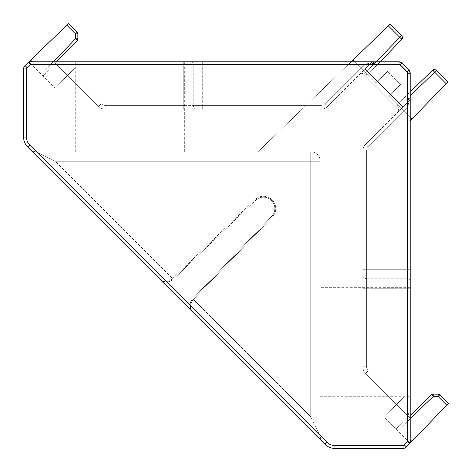 <?xml version="1.0" encoding="UTF-8"?>
<svg xmlns="http://www.w3.org/2000/svg" width="472" height="472" viewBox="0 0 472 472"><rect width="100%" height="100%" fill="white"/><g stroke="black" fill="none" stroke-linecap="round" stroke-linejoin="round"><path stroke-width="0.35" stroke-dasharray="2.36 1.77" d="M354.448 61.785L365.505 72.841L401.442 35.683L390.014 24.261L388.344 25.877L401.808 39.341L367.517 74.853L366.915 74.275L367.517 74.853A2.372 2.372 0 0 0 367.546 78.169L363.859 74.487L365.505 72.841L366.915 74.275L365.505 72.841L363.859 74.487L367.546 78.169A2.372 2.372 0 0 1 367.517 74.853L380.131 61.785M435.981 70.222A2.372 2.372 0 0 0 432.659 70.192L446.123 83.656L411.832 119.168L397.147 104.483L410.215 91.869M432.659 70.192L397.147 104.483A2.372 2.372 0 0 1 393.831 104.454L394.911 105.533L393.831 104.454A2.372 2.372 0 0 0 397.147 104.483L399.159 106.495L397.512 108.141L399.159 106.495L410.215 117.552M397.512 108.141L410.215 120.844L397.512 108.141M274.798 208.571A11.369 11.369 0 0 0 255.558 200.364A11.369 11.369 0 0 1 274.798 208.571A11.369 11.369 0 0 0 255.558 200.364L173.135 279.377A9.475 9.475 0 0 1 159.878 279.235L192.765 312.122A9.475 9.475 0 0 1 192.623 298.864L271.636 216.441A11.369 11.369 0 0 0 267.889 198.11A11.369 11.369 0 0 0 255.558 200.364L173.135 279.377C168.681 282.852 164.262 282.805 159.878 279.235L192.765 312.122C189.195 307.738 189.148 303.319 192.623 298.864L271.636 216.441A11.369 11.369 0 0 0 274.798 208.571A11.369 11.369 0 0 1 271.636 216.441L192.623 298.864L271.636 216.441A11.369 11.369 0 0 0 274.798 208.571A11.369 11.369 0 0 1 271.636 216.441A11.369 11.369 0 0 0 274.798 208.571M439.774 394.881A2.372 2.372 0 0 0 439.32 394.533A2.372 2.372 0 0 1 439.774 394.881L438.128 396.527L446.783 405.188L410.215 443.055L407.371 441.904L404.404 444.978A1.894 1.894 0 0 1 403.041 445.556L334.931 445.556A11.369 11.369 0 0 1 326.889 442.229L29.771 145.11L27.765 147.117L324.883 444.235A14.213 14.213 0 0 0 334.931 448.4L403.041 448.4A4.738 4.738 0 0 0 406.451 446.954L410.215 443.055L384.308 417.142L410.215 443.055L410.215 73.225L408.829 69.874L402.126 63.171L398.775 61.785L355.109 61.785L398.775 61.785L402.126 63.171L408.829 69.874L410.215 73.225L410.215 419.254L410.215 73.225L410.215 419.254L410.215 73.225L408.829 69.874L402.126 63.171L408.829 69.874L402.126 63.171L408.829 69.874L402.126 63.171L398.775 61.785L28.945 61.785L54.858 87.692L28.945 61.785L75.715 61.785L28.945 61.785L25.046 65.549A4.738 4.738 0 0 0 23.6 68.959L23.6 137.069A14.213 14.213 0 0 0 27.765 147.117A14.213 14.213 0 0 1 23.6 137.069L26.444 137.069L26.444 68.959A1.894 1.894 0 0 1 27.022 67.596L30.096 64.629L28.945 61.785L66.812 25.217L75.514 33.913L75.514 38.798L41.371 74.21L42.964 72.505L44.633 74.181L56.605 61.785L43.017 75.856L44.633 74.181L42.964 72.505L53.312 61.785M29.677 149.028L159.878 279.235L29.677 149.028A9.475 9.475 0 0 0 36.373 151.807L310.718 151.807L36.373 151.807L55.324 161.282L48.628 167.979L55.324 161.282L310.718 161.282L310.718 416.676L304.021 423.372L310.718 416.676L320.193 435.626L320.193 161.282L320.193 435.626L310.718 416.676L193.431 299.39L272.32 217.096A12.319 12.319 0 0 0 268.261 197.243A12.319 12.319 0 0 0 254.904 199.68A12.319 12.319 0 0 1 275.748 208.571A12.319 12.319 0 0 1 272.32 217.096L193.431 299.39L310.718 416.676L310.718 161.282L55.324 161.282L172.61 278.568L55.324 161.282L36.373 151.807A9.475 9.475 0 0 1 29.677 149.028A9.475 9.475 0 0 0 36.373 151.807M363.859 74.487L351.156 61.785L363.859 74.487M387.618 71.449L375.995 82.671L387.618 71.449L400.551 84.382L387.618 71.449M389.329 96.005L400.551 84.382L387.388 98.017L389.329 96.005L410.215 116.891L410.215 287.312L410.215 116.891L389.329 96.005M410.215 292.05L410.215 396.285L410.215 287.312L410.215 292.05L320.193 292.05L320.193 214.064L320.193 396.285L320.193 292.05L410.215 292.05M355.109 61.785L75.715 61.785L355.109 61.785L375.995 82.671L373.983 84.612L375.995 82.671L355.109 61.785M446.783 405.188L448.4 403.513M320.193 396.285L410.215 396.285L320.193 396.285M410.215 120.844L411.832 119.168M397.961 108.59L363.411 74.039L397.961 108.59L363.411 74.039L397.961 108.59L407.879 98.483L407.879 73.195L407.183 71.52L400.48 64.817L398.805 64.121L373.517 64.121L373.488 61.785L371.482 62.617L327.71 106.389L371.482 62.617L327.71 106.389L371.482 62.617L364.107 64.629L371.482 62.617A2.844 2.844 0 0 1 373.488 61.785A2.844 2.844 0 0 0 371.482 62.617L373.488 61.785A2.844 2.844 0 0 0 371.482 62.617A2.844 2.844 0 0 1 373.488 61.785L373.517 64.121L373.488 61.785L373.517 64.121L373.187 64.263L371.482 62.617A2.844 2.844 0 0 1 373.488 61.785A2.844 2.844 0 0 0 371.482 62.617L373.187 64.263L371.482 62.617L373.187 64.263L366.703 70.747L401.253 105.297L366.703 70.747L373.517 64.121L398.805 64.121L400.48 64.817L407.183 71.52L407.879 73.195L407.879 98.483L401.253 105.297L407.879 98.483L407.879 73.195L407.183 71.52L400.48 64.817L398.805 64.121L373.517 64.121L366.703 70.747L401.253 105.297L366.703 70.747L373.517 64.121L398.805 64.121L400.48 64.817L407.183 71.52L407.879 73.195L407.879 98.483L397.961 108.59A2.372 2.372 0 0 1 397.961 111.941L409.383 100.518L397.961 111.941A2.372 2.372 0 0 0 397.961 108.59A2.372 2.372 0 0 1 397.961 111.941A2.372 2.372 0 0 0 397.961 108.59A2.372 2.372 0 0 1 397.961 111.941A2.372 2.372 0 0 0 397.961 108.59M446.123 83.656L447.739 81.986L436.317 70.558L410.215 95.816M365.611 373.476L409.383 417.242L365.611 373.476A9.475 9.475 0 0 1 362.838 366.773L362.838 150.993L362.838 366.773A9.475 9.475 0 0 0 365.611 373.476A9.475 9.475 0 0 1 362.838 366.773A9.475 9.475 0 0 0 365.611 373.476A9.475 9.475 0 0 1 362.838 366.773A9.475 9.475 0 0 0 365.611 373.476A9.475 9.475 0 0 1 362.838 366.773A9.475 9.475 0 0 0 365.611 373.476L368.29 370.791L407.371 409.873L409.383 417.242L407.371 409.873L409.383 417.242L407.371 409.873L410.215 409.873L407.371 409.873L410.215 409.873L407.371 409.873L407.371 288.256L366.626 288.256L366.626 366.773A5.688 5.688 0 0 0 368.29 370.791A5.688 5.688 0 0 1 366.626 366.773L366.626 150.993A5.688 5.688 0 0 1 368.29 146.969L407.371 107.893L409.383 100.518L365.611 144.29L409.383 100.518L365.611 144.29L409.383 100.518L407.371 107.893L409.383 100.518L407.371 107.893L410.215 107.893L407.371 107.893L410.215 107.893L407.371 107.893L407.371 409.873L368.29 370.791A5.688 5.688 0 0 1 366.626 366.773L366.626 288.256L407.371 288.256L407.371 409.873L368.29 370.791L407.371 409.873L407.371 107.893L368.29 146.969A5.688 5.688 0 0 0 366.626 150.993L366.626 269.305L407.371 269.305L407.371 107.893L407.371 269.305L366.626 269.305L366.626 150.993A5.688 5.688 0 0 1 368.29 146.969L407.371 107.893L368.29 146.969A5.688 5.688 0 0 0 366.626 150.993L366.626 366.773A5.688 5.688 0 0 0 368.29 370.791L365.611 373.476M366.626 278.781L407.371 278.781L366.626 278.781A3.788 3.788 0 0 1 362.838 274.993A3.788 3.788 0 0 0 366.626 278.781A3.788 3.788 0 0 1 362.838 274.993A3.788 3.788 0 0 0 366.626 278.781L366.626 269.305L366.626 278.781A3.788 3.788 0 0 1 362.838 274.993A3.788 3.788 0 0 0 366.626 278.781M384.308 417.142L404.451 396.285L384.308 417.142M410.215 415.395L396.144 428.983L410.215 415.395M365.611 144.29A9.475 9.475 0 0 0 362.838 150.993A9.475 9.475 0 0 1 365.611 144.29A9.475 9.475 0 0 0 362.838 150.993A9.475 9.475 0 0 1 365.611 144.29A9.475 9.475 0 0 0 362.838 150.993A9.475 9.475 0 0 1 365.611 144.29A9.475 9.475 0 0 0 362.838 150.993A9.475 9.475 0 0 1 365.611 144.29L368.29 146.969L365.611 144.29M257.936 151.807L75.715 151.807L257.936 151.807L351.156 61.785L257.936 151.807M77.827 33.606A2.372 2.372 0 0 1 77.839 33.695A2.372 2.372 0 0 0 77.16 32.273L68.487 23.6L66.812 25.217M179.95 151.807L179.95 61.785L179.95 151.807M75.715 151.807L75.715 61.785L75.715 151.807M388.344 25.877L351.156 61.785M54.758 62.617L98.524 106.389L54.758 62.617L98.524 106.389L54.758 62.617L62.127 64.629L54.758 62.617A2.844 2.844 0 0 0 52.746 61.785A2.844 2.844 0 0 1 54.758 62.617A2.844 2.844 0 0 0 52.746 61.785A2.844 2.844 0 0 1 54.758 62.617A2.844 2.844 0 0 0 52.746 61.785A2.844 2.844 0 0 1 54.758 62.617M193.219 64.629L193.219 105.374L193.219 64.629A2.844 2.844 0 0 0 190.375 61.785A2.844 2.844 0 0 1 193.219 64.629A2.844 2.844 0 0 0 190.375 61.785A2.844 2.844 0 0 1 193.219 64.629L202.695 64.629L202.695 105.374L202.695 64.629L364.107 64.629L364.107 61.785L364.107 64.629L364.107 61.785L364.107 64.629L325.031 103.71L364.107 64.629L183.744 64.629L183.744 105.374L105.226 105.374A5.688 5.688 0 0 1 101.209 103.71L62.127 64.629L62.127 61.785L62.127 64.629L62.127 61.785L62.127 64.629L101.209 103.71A5.688 5.688 0 0 0 105.226 105.374L321.007 105.374A5.688 5.688 0 0 0 325.031 103.71A5.688 5.688 0 0 1 321.007 105.374L202.695 105.374L321.007 105.374A5.688 5.688 0 0 0 325.031 103.71L364.107 64.629L325.031 103.71A5.688 5.688 0 0 1 321.007 105.374L105.226 105.374L183.744 105.374L183.744 64.629L62.127 64.629L364.107 64.629L62.127 64.629L101.209 103.71A5.688 5.688 0 0 0 105.226 105.374A5.688 5.688 0 0 1 101.209 103.71L62.127 64.629L193.219 64.629A2.844 2.844 0 0 0 190.375 61.785A2.844 2.844 0 0 1 193.219 64.629M197.007 109.162L321.007 109.162L197.007 109.162A3.788 3.788 0 0 1 193.219 105.374A3.788 3.788 0 0 0 197.007 109.162A3.788 3.788 0 0 1 193.219 105.374A3.788 3.788 0 0 0 197.007 109.162A3.788 3.788 0 0 1 193.219 105.374L202.695 105.374L193.219 105.374A3.788 3.788 0 0 0 197.007 109.162M54.858 87.692L75.715 67.549L54.858 87.692M327.71 106.389A9.475 9.475 0 0 1 321.007 109.162A9.475 9.475 0 0 0 327.71 106.389A9.475 9.475 0 0 1 321.007 109.162A9.475 9.475 0 0 0 327.71 106.389A9.475 9.475 0 0 1 321.007 109.162A9.475 9.475 0 0 0 327.71 106.389A9.475 9.475 0 0 1 321.007 109.162A9.475 9.475 0 0 0 327.71 106.389L325.031 103.71L327.71 106.389M105.226 109.162A9.475 9.475 0 0 1 98.524 106.389A9.475 9.475 0 0 0 105.226 109.162A9.475 9.475 0 0 1 98.524 106.389A9.475 9.475 0 0 0 105.226 109.162A9.475 9.475 0 0 1 98.524 106.389A9.475 9.475 0 0 0 105.226 109.162A9.475 9.475 0 0 1 98.524 106.389A9.475 9.475 0 0 0 105.226 109.162L105.226 105.374L105.226 109.162M77.85 38.91A2.372 2.372 0 0 0 77.85 38.828L77.85 33.943L75.514 33.913L77.16 32.273A2.372 2.372 0 0 1 77.473 32.662M438.14 394.191L433.261 394.102L433.249 396.445L438.128 396.527L438.14 394.191M159.878 279.235A9.475 9.475 0 0 0 173.135 279.377L172.469 278.704C168.061 282.232 163.861 282.409 159.878 279.235C164.262 282.805 168.681 282.852 173.135 279.377L172.469 278.704L254.904 199.68L255.558 200.364L254.904 199.68L172.61 278.568L173.265 279.247L172.469 278.704C168.061 282.232 163.861 282.409 159.878 279.235M192.623 298.864A9.475 9.475 0 0 0 192.765 312.122C189.591 308.139 189.768 303.938 193.296 299.531C189.768 303.938 189.591 308.139 192.765 312.122C189.195 307.738 189.148 303.319 192.623 298.864L193.431 299.39L192.623 298.864M320.193 161.282A9.475 9.475 0 0 0 310.718 151.807A9.475 9.475 0 0 1 320.193 161.282A9.475 9.475 0 0 0 310.718 151.807A9.475 9.475 0 0 1 320.193 161.282L310.718 161.282L310.718 151.807L310.718 161.282L320.193 161.282M322.972 442.323A9.475 9.475 0 0 1 320.193 435.626A9.475 9.475 0 0 0 322.972 442.323A9.475 9.475 0 0 1 320.193 435.626M408.829 69.874L407.183 71.52L408.829 69.874L407.183 71.52L408.829 69.874L410.215 73.225A4.738 4.738 0 0 0 408.829 69.874L410.215 73.225A4.738 4.738 0 0 0 408.829 69.874L406.817 71.88A1.894 1.894 0 0 1 407.371 73.225L407.371 441.904M398.805 64.121L398.775 61.785L398.805 64.121L398.775 61.785L402.126 63.171A4.738 4.738 0 0 0 398.775 61.785L402.126 63.171A4.738 4.738 0 0 0 398.775 61.785L398.775 64.629A1.894 1.894 0 0 1 400.12 65.183L406.817 71.88M409.383 100.518L410.215 98.512L409.383 100.518A2.844 2.844 0 0 0 410.215 98.512L409.383 100.518A2.844 2.844 0 0 0 410.215 98.512L407.879 98.483L410.215 98.512L407.879 98.483L410.215 98.512L409.383 100.518A2.844 2.844 0 0 0 410.215 98.512A2.844 2.844 0 0 1 409.383 100.518L407.737 98.813L409.383 100.518A2.844 2.844 0 0 0 410.215 98.512A2.844 2.844 0 0 1 409.383 100.518M407.371 278.781A2.844 2.844 0 0 1 410.215 281.625A2.844 2.844 0 0 0 407.371 278.781A2.844 2.844 0 0 1 410.215 281.625A2.844 2.844 0 0 0 407.371 278.781L407.371 269.305L407.371 278.781A2.844 2.844 0 0 1 410.215 281.625A2.844 2.844 0 0 0 407.371 278.781M409.383 417.242A2.844 2.844 0 0 1 410.215 419.254A2.844 2.844 0 0 0 409.383 417.242A2.844 2.844 0 0 1 410.215 419.254A2.844 2.844 0 0 0 409.383 417.242A2.844 2.844 0 0 1 410.215 419.254A2.844 2.844 0 0 0 409.383 417.242M410.215 418.688L397.79 430.629L399.495 429.036L397.819 427.366L410.215 439.762M77.85 38.828L75.514 38.798L77.19 40.474A2.372 2.372 0 0 0 77.803 39.318M432.753 394.149A2.372 2.372 0 0 1 432.836 394.138A2.372 2.372 0 0 0 431.573 394.769L433.249 396.445L399.495 429.036L411.832 441.379M439.32 394.533A2.372 2.372 0 0 0 438.47 394.22A2.372 2.372 0 0 1 439.32 394.533M401.778 36.019A2.372 2.372 0 0 1 401.808 39.341M361.735 73.343A2.372 2.372 0 0 1 363.411 74.039A2.372 2.372 0 0 0 360.059 74.039A2.372 2.372 0 0 1 363.411 74.039A2.372 2.372 0 0 0 360.059 74.039A2.372 2.372 0 0 1 361.735 73.343A2.372 2.372 0 0 0 360.059 74.039A2.372 2.372 0 0 1 363.411 74.039L366.703 70.747L363.411 74.039A2.372 2.372 0 0 0 360.059 74.039M401.678 35.919A2.372 1.676 -45 0 1 401.229 38.739M436.081 70.322A2.372 1.676 -45 0 0 433.261 70.77M397.725 105.085A2.372 1.676 135 0 1 394.911 105.533A2.372 1.676 -45 0 0 397.725 105.085M366.915 74.275A2.372 1.676 -45 0 0 366.467 77.089A2.372 1.676 135 0 1 366.915 74.275M30.096 64.629L398.775 64.629M29.771 145.11A11.369 11.369 0 0 1 26.444 137.069M410.215 287.312L320.193 287.312L410.215 287.312M362.838 150.993L366.626 150.993L362.838 150.993M362.838 269.305L366.626 269.305L362.838 269.305M362.838 288.256L366.626 288.256L362.838 288.256M362.838 366.773L366.626 366.773L362.838 366.773M184.688 151.807L184.688 61.785L184.688 151.807M352.832 60.168L365.505 72.841L376.184 61.785M32.238 61.785L30.621 60.168M321.007 109.162L321.007 105.374L321.007 109.162M202.695 109.162L202.695 105.374L202.695 109.162M183.744 109.162L183.744 105.374L183.744 109.162M98.524 106.389L101.209 103.71L98.524 106.389M272.32 217.096L271.636 216.441L272.32 217.096M326.889 442.229L324.883 444.235A14.213 14.213 0 0 0 334.931 448.4L334.931 445.556M27.022 67.596L25.046 65.549A4.738 4.738 0 0 0 23.6 68.959L26.444 68.959M403.041 445.556L403.041 448.4A4.738 4.738 0 0 0 406.451 446.954L404.404 444.978M407.879 73.195L407.371 73.225M402.126 63.171L400.12 65.183M407.371 269.305L410.215 269.305L407.371 269.305M407.371 288.256L410.215 288.256L407.371 288.256M202.695 64.629L202.695 61.785L202.695 64.629M183.744 64.629L183.744 61.785L183.744 64.629M366.703 70.747L364.998 69.101L366.703 70.747M402.899 107.002L401.253 105.297L402.899 107.002"/><path stroke-width="0.71" d="M53.312 61.785L75.514 38.798L75.514 33.913L77.16 32.273A2.372 2.372 0 0 1 77.85 33.943L77.85 38.828A2.372 2.372 0 0 1 77.19 40.474L56.605 61.785L77.19 40.474A2.372 2.372 0 0 0 77.85 38.91A2.372 2.372 0 0 1 77.845 38.993M401.778 36.019L401.442 35.683L401.778 36.019A2.372 2.372 0 0 1 401.808 39.341L388.344 25.877L352.832 60.168L354.448 61.785M436.081 70.322L436.317 70.558L436.081 70.322A2.372 1.676 135 0 0 433.261 70.77L432.659 70.192A2.372 2.372 0 0 1 435.981 70.222M410.215 95.816L436.317 70.558L447.739 81.986L446.123 83.656L433.261 70.77M326.889 442.229L324.883 444.235L27.765 147.117A14.213 14.213 0 0 1 23.6 137.069L23.6 68.959A4.738 4.738 0 0 1 25.046 65.549L28.945 61.785L398.775 61.785A4.738 4.738 0 0 1 402.126 63.171L408.829 69.874A4.738 4.738 0 0 1 410.215 73.225L410.215 443.055L406.451 446.954A4.738 4.738 0 0 1 403.041 448.4L334.931 448.4A14.213 14.213 0 0 1 324.883 444.235A14.213 14.213 0 0 0 334.931 448.4L334.931 445.556L403.041 445.556A1.894 1.894 0 0 0 404.404 444.978L407.371 441.904L407.371 73.225A1.894 1.894 0 0 0 406.817 71.88L400.12 65.183A1.894 1.894 0 0 0 398.775 64.629L30.096 64.629L27.022 67.596A1.894 1.894 0 0 0 26.444 68.959L26.444 137.069A11.369 11.369 0 0 0 29.771 145.11L326.889 442.229A11.369 11.369 0 0 0 334.931 445.556M448.4 403.513L439.774 394.881L448.4 403.513L410.215 443.055L407.371 441.904M446.123 83.656L410.215 120.844M410.215 91.869L432.659 70.192M432.753 394.149A2.372 2.372 0 0 0 431.573 394.769L410.215 415.395L431.573 394.769A2.372 2.372 0 0 1 432.918 394.126A2.372 2.372 0 0 0 431.573 394.769L433.249 396.445L433.261 394.102L438.14 394.191A2.372 2.372 0 0 1 438.222 394.191A2.372 2.372 0 0 0 438.14 394.191L438.128 396.527L439.774 394.881A2.372 2.372 0 0 0 439.32 394.533A2.372 2.372 0 0 1 439.774 394.881M30.096 64.629L28.945 61.785L30.621 60.168L32.238 61.785M77.85 33.86A2.372 2.372 0 0 1 77.85 33.943L75.514 33.913L66.812 25.217L30.621 60.168M66.812 25.217L68.487 23.6L77.16 32.273M351.156 61.785L352.832 60.168M388.344 25.877L390.014 24.261L401.442 35.683L376.184 61.785M401.808 39.341L380.131 61.785M407.879 73.195L410.215 73.225L408.829 69.874A4.738 4.738 0 0 1 410.215 73.225L407.371 73.225M402.126 63.171L398.775 61.785A4.738 4.738 0 0 1 402.126 63.171L400.12 65.183M77.797 33.441A2.372 2.372 0 0 0 77.473 32.662M438.47 394.22A2.372 2.372 0 0 0 438.305 394.197A2.372 2.372 0 0 1 439.32 394.533A2.372 2.372 0 0 0 438.388 394.208A2.372 2.372 0 0 1 438.47 394.22M77.85 38.828L75.514 38.798L77.19 40.474M401.678 35.919A2.372 1.676 135 0 1 401.229 38.739M410.215 117.552L411.832 119.168M446.783 405.188L438.128 396.527L433.249 396.445L410.215 418.688M410.215 439.762L411.832 441.379M29.771 145.11L27.765 147.117A14.213 14.213 0 0 1 23.6 137.069L26.444 137.069M26.444 68.959L23.6 68.959A4.738 4.738 0 0 1 25.046 65.549L27.022 67.596M404.404 444.978L406.451 446.954A4.738 4.738 0 0 1 403.041 448.4L403.041 445.556M398.805 64.121L398.775 64.629M408.829 69.874L406.817 71.88"/></g></svg>
